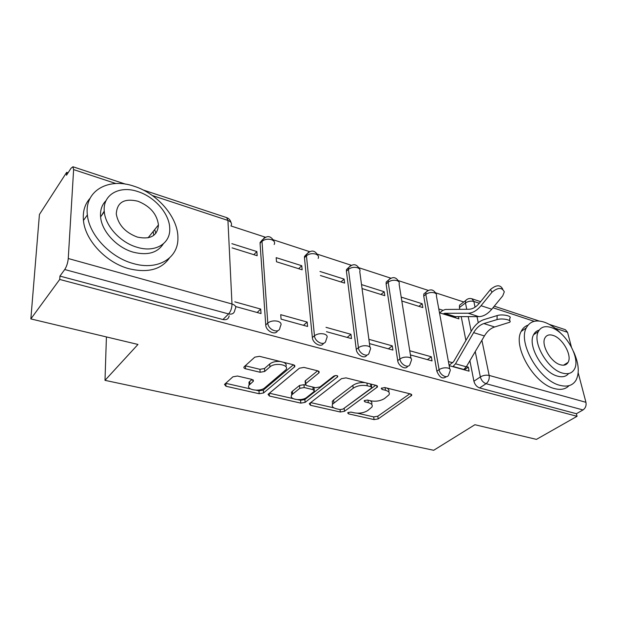 <?xml version="1.0" encoding="UTF-8"?>
<svg xmlns="http://www.w3.org/2000/svg" width="617" height="617" viewBox="0 0 617 617"><rect width="100%" height="100%" fill="white"/><g stroke="black" fill="none" stroke-linecap="round" stroke-linejoin="round"><path stroke-width="0.93" d="M348.003 412.58L347.703 412.896L348.505 413.853L374.056 419.606L378.175 418.912L411.732 395.343L410.675 393.993L384.684 387.515L381.267 388.409L382.046 389.435L385.463 390.276C388.795 391.24 389.975 392.744 388.995 394.811L384.568 398.505C380.535 400.95 375.961 401.729 370.863 400.849L367.477 400.047L364.477 400.556L364.153 400.896L364.948 401.883L368.334 402.685C371.681 403.611 372.876 405.068 371.92 407.073L367.717 410.567C363.822 412.912 359.349 413.675 354.297 412.842L350.942 412.079L348.003 412.58M155.854 233.342L154.682 229.617M237.445 376.023L232.894 376.825L224.495 384.406L225.984 386.257L259.155 393.731L263.552 392.967L294.818 366.645L293.476 364.786L259.487 356.317L254.79 357.158L244.077 366.822C243.568 367.693 244.054 368.349 245.543 368.781L260.127 372.267L264.693 371.465L269.93 366.922C274.951 362.14 289.897 364.817 285.941 369.73L264.793 387.792C259.988 392.273 245.327 389.79 249.152 385.077L253.363 381.237L251.937 379.401L237.445 376.023M577.049 416.305L536.435 439.381L474.905 424.72L433.689 450.287L104.998 380.342L137.969 344.448L30.85 318.92L59.718 279.455L577.049 416.305L576.394 413.722L582.996 409.95L486.073 383.689C483.204 382.594 481.291 380.342 480.342 376.933L475.244 351.59M309.657 403.402L309.287 403.788L310.536 405.3L340.322 412.009L344.525 411.292L377.488 386.928L376.355 385.44L345.983 377.874L341.51 378.653L309.657 403.402M300.818 403.117L269.413 396.037L268.048 394.363L299.384 368.21L303.965 367.4L317.871 370.871L319.151 372.614L318.773 373.015L305.369 383.913L306.657 385.594L315.588 387.715L319.999 386.952L333.712 376.146C336.165 375.175 337.499 375.383 337.73 376.763L305.114 402.377L300.818 403.117L300.572 400.302L297.849 399.685M104.25 211.099L101.404 215.78M30.85 318.92L39.426 214.469L66.69 172.32L68.094 172.775M463.776 301.998L435.695 292.828M428.213 290.383L398.405 280.65M390.762 278.151L359.071 267.801M351.243 265.248L317.508 254.227M309.472 251.605L273.524 239.866M265.248 237.167L230.974 225.969M59.718 279.455L59.934 276.1L64.723 269.529C66.644 266.521 67.824 262.85 68.256 258.515L73.616 169.598L72.945 166.752L71.017 168.271L66.497 175.228L66.69 172.32M576.394 413.722L479.61 387.931C476.74 386.851 474.843 384.615 473.91 381.221L469.884 360.737M465.904 340.484L461.207 316.606M459.781 309.333L459.426 307.521L465.465 302.955L465.573 300.633L467.154 299.291M549.246 324.365L565.388 329.709L567.555 332.308L571.373 346.854M578.191 372.791L585.942 402.307C586.505 405.593 585.525 408.146 582.996 409.95M410.428 354.922L432.039 360.906L431.322 356.78L427.396 359.626M401.814 301.003L422.83 307.582L422.159 303.726L418.858 306.34M369.467 343.592L392.898 350.07L392.265 345.859L388.401 348.829M362.048 288.555L384.784 295.674L384.198 291.741L380.951 294.471M326.486 331.691L351.482 338.61L350.95 334.306L347.17 337.414M320.408 275.521L344.618 283.095L344.124 279.092L340.939 281.946M307.181 322.066L280.727 314.67L281.082 319.128L307.605 326.462L307.181 322.066L303.495 325.329M301.744 265.719L276.177 257.651L276.509 261.778L302.145 269.799L301.744 265.719L298.636 268.703M235.609 306.541L261.03 313.575L260.729 309.078L257.15 312.503M232.077 247.872L257.158 255.716L256.873 251.559L253.857 254.69M277.542 330.766C275.529 335.795 265.865 331.074 265.734 324.951L260.065 243.43L264.331 237.707M323.462 343.307C321.557 347.996 312.665 343.422 312.356 337.553L304.466 257.705L306.448 255.777L306.495 254.505L308.677 252.068M366.753 355.099C364.971 359.487 356.726 355.06 356.264 349.423L346.415 271.187L348.451 269.351L348.512 267.755L350.549 265.642M407.636 366.197C405.978 370.354 398.281 366.058 397.695 360.621L386.111 283.951L388.186 282.193L388.263 280.311L390.152 278.491M446.299 376.671C442.744 379.455 439.589 377.635 436.851 371.203L423.725 296.044L425.83 294.363L425.931 292.242L427.666 290.676M104.998 380.342L106.417 336.928M449.153 365.642L469.097 371.164L468.311 367.123L464.331 369.845M439.489 312.796L458.909 318.873L458.47 316.598M456.164 316.598L454.829 317.601M256.873 251.559L231.869 243.661M442.983 310.297L438.787 308.97M422.159 303.726L401.189 297.109M384.198 291.741L361.516 284.584M344.124 279.092L319.968 271.472M468.311 367.123L466.444 366.598M452.724 362.765L448.405 361.554M262.441 239.712L260.089 242.527L260.065 243.43M306.819 253.957L304.505 256.433L304.466 257.705M348.721 267.431L346.476 269.59L346.415 271.187M388.348 280.195L386.196 282.069L386.111 283.951M425.915 292.304L423.833 293.923L423.725 296.044M59.934 276.1L222.945 319.537C226.493 320.208 228.56 318.981 229.146 315.858M461.369 303.819L459.542 305.199L459.426 307.521M431.322 356.78L409.757 350.749M392.265 345.859L368.889 339.319M350.95 334.306L326.015 327.334M260.729 309.078L234.799 301.829M371.581 404.274C372.321 402.839 371.796 401.636 370.03 400.649M388.671 391.895C389.404 390.306 388.725 389.003 386.635 388M357.428 413.205L373.701 416.907L377.812 416.205L409.835 393.785M342.929 409.125L375.714 385.286M310.69 402.6L333.92 407.868M340.013 409.603L342.967 409.102L371.411 388.093L371.75 387.738L370.956 386.689L367.277 385.779C361.971 384.831 357.274 385.64 353.209 388.209L332.602 404.135C331.53 406.279 332.794 407.829 336.404 408.786L340.013 409.603M371.658 387.036L371.233 384.167M365.009 382.617C360.174 382.27 356.125 383.188 352.87 385.378L353.209 388.209M332.532 404.251L332.301 401.351L333.604 399.978L352.87 385.378M293.067 398.597L269.351 393.214M317.616 370.809L305.461 380.658L305.107 381.036L305.623 382.44M335.401 375.537L304.86 399.561L305.114 402.377M292.628 394.101L291.733 395.042C288.355 399.469 301.983 401.52 306.788 397.356L314.392 391.271L313.127 389.659L304.212 387.553L299.793 388.324L292.628 394.101L292.389 391.247L291.494 392.196L291.725 394.949M314.292 390.229L313.96 387.329M292.389 391.247L299.538 385.455L303.95 384.692L305.531 385.062M300.572 400.302L304.86 399.561M249.114 385.131L248.983 382.17L251.991 379.416M285.818 366.621C286.735 364.917 286.026 363.49 283.697 362.356M280.103 361.462C275.76 361.169 272.298 362.002 269.722 363.968L269.93 366.922M245.204 365.765L259.934 369.321L264.5 368.519L269.722 363.968M256.155 390.214L258.978 390.854L263.359 390.091L293.391 364.77M225.683 383.296L250.386 388.911M439.643 312.842L442.751 310.467L445.351 309.456L468.889 309.264C472.607 309.14 476.154 307.058 479.525 303.016L490.438 289.535C496.307 284.692 500.395 284.553 502.701 289.134M453.665 317.231L455.138 316.598L478.823 316.629C483.342 316.529 487.661 314.061 491.772 309.225L502.739 295.867L504.297 291.856C502.037 287.213 497.934 287.329 491.996 292.203L481.036 305.708C476.933 310.59 472.637 313.097 468.141 313.22L444.618 313.289L443.145 313.937M463.668 369.66L466.321 366.807L484.414 335.949C487.237 331.252 490.654 328.259 494.664 326.979L509.681 322.251C512.604 320.076 502.184 317.878 497.032 319.598L497.14 315.58C502.284 313.829 512.688 316.043 509.765 318.249L509.711 320.755M497.14 315.58L483.967 319.598C479.147 321.21 475.036 324.866 471.635 330.589L453.618 361.655L449.099 365.326M452.87 366.675L455.516 363.791L473.617 332.64C476.447 327.905 479.856 324.881 483.844 323.57L497.032 319.598M561.701 334.213C555.963 328.205 550.086 324.164 544.063 322.097C535.656 319.506 529.733 321.442 526.301 327.905C517.671 342.813 539.42 380.581 559.827 385.309C567.332 387.245 572.723 385.563 575.993 380.242C579.672 372.961 578.862 363.413 573.548 351.582M528.059 325.128C525.005 326.177 522.715 328.275 521.188 331.406C512.488 346.322 534.06 383.921 554.452 388.571C560.706 390.222 565.565 389.25 569.028 385.656M568.612 373.54C566.128 376.609 562.434 377.481 557.544 376.146C542.821 372.622 527.257 345.451 533.574 334.746C534.792 332.301 536.659 330.758 539.173 330.134M550.958 327.457C544.988 325.637 540.785 326.995 538.356 331.53C532.085 342.234 547.765 369.506 562.496 373.092C567.995 374.565 571.92 373.339 574.273 369.406C581.075 358.786 565.797 331.63 550.958 327.457M560.398 364.778C563.992 365.773 566.553 364.971 568.08 362.364C572.399 355.515 562.511 338 552.963 335.378C549.169 334.244 546.492 335.108 544.934 337.954C540.831 344.841 550.888 362.403 560.398 364.778M134.39 186.349C108.823 177.164 84.19 190.599 87.375 214.917C89.103 234.869 110.412 257.443 133.118 263.498C157.991 270.932 178.552 258.006 177.912 237.892C178.22 217.77 158.045 193.869 134.39 186.349M90.09 198.265C84.83 204.08 82.616 211.484 83.449 220.47C85.115 240.352 106.286 262.749 128.891 268.696C147.648 273.161 161.153 269.629 169.382 258.099M163.274 243.908C157.443 252.916 147.455 255.677 133.303 252.191C116.852 247.679 101.62 231.275 100.594 216.891C100.062 210.181 101.882 204.744 106.07 200.587M137.992 191.625C119.567 185.1 102.26 194.679 104.312 211.77C105.376 226.2 120.701 242.72 137.221 247.309C155.283 252.924 170.469 243.592 169.744 228.683C169.729 214.176 154.998 196.977 137.992 191.625M137.36 237.09C150.54 239.82 157.574 235.763 158.453 224.927C156.98 214.037 150.116 206.132 137.861 201.211C124.171 198.057 116.983 202.322 116.281 214.006C118.24 224.835 125.266 232.524 137.36 237.09M153.803 235.339L153.178 231.483M348.335 412.387L348.505 413.853M381.838 387.908L382.046 389.435M364.755 400.387L364.948 401.883M68.256 258.515L231.984 303.988L227.935 220.439L152.376 195.543M115.911 183.534L73.616 169.598M473.91 381.221L480.342 376.933C483.165 375.321 486.103 374.82 489.158 375.421L585.942 402.307M471.18 331.375L468.21 316.614M466.737 309.279L465.465 302.955C468.118 301.243 470.918 300.741 473.864 301.451L475.044 307.173M477.003 316.629L478.26 322.706M481.885 340.252L489.158 375.421C489.589 378.923 488.564 381.676 486.073 383.689L479.61 387.931M567.555 332.308L555.099 328.213M534.206 321.326L492.983 307.744M479.34 303.255L473.864 301.451L471.882 298.767C469.452 298.08 467.347 298.705 465.573 300.633L459.542 305.199M265.734 324.951L267.786 323.046L261.994 241.409C264.492 239.296 267.616 238.702 271.387 239.635C274.303 240.777 275.236 242.404 274.179 244.502M312.356 337.553L314.469 335.741L306.448 255.777C308.994 253.757 312.048 253.186 315.619 254.065C318.21 255.06 319.066 256.51 318.179 258.415M356.264 349.423L358.431 347.687L348.451 269.351C351.019 267.423 354.004 266.868 357.397 267.693C359.703 268.572 360.49 269.86 359.765 271.573L369.938 347.093M397.695 360.621L399.901 358.963L388.186 282.193C390.785 280.349 393.7 279.81 396.932 280.596C398.983 281.36 399.708 282.509 399.106 284.051L410.968 358.307M436.851 371.203L439.088 369.622L425.83 294.363C428.453 292.589 431.306 292.072 434.383 292.813C436.211 293.484 436.882 294.51 436.396 295.89L449.754 368.912M448.598 375.005C447.186 379.116 439.813 374.974 439.088 369.622C441.88 367.956 444.872 367.431 448.073 368.071C449.978 368.657 450.657 369.598 450.109 370.871L448.598 375.005M409.997 364.238C408.67 368.866 400.526 364.647 399.901 358.963C402.662 357.22 405.731 356.688 409.102 357.359C411.238 358.037 411.979 359.086 411.315 360.521L409.997 364.238M369.167 352.801C367.979 358.007 358.94 353.742 358.431 347.687C361.161 345.867 364.308 345.312 367.863 346.021C370.269 346.8 371.072 347.98 370.277 349.577L369.167 352.801M325.907 340.638C324.928 346.484 314.832 342.204 314.469 335.741C317.169 333.828 320.393 333.249 324.133 334.013C326.856 334.9 327.735 336.226 326.779 338.008L325.907 340.638M279.979 327.689C279.3 334.229 267.971 329.972 267.786 323.046C270.439 321.041 273.747 320.439 277.704 321.249C280.774 322.275 281.738 323.771 280.604 325.737L279.979 327.689M222.945 319.537L228.598 313.93L64.723 269.529M234.799 310.258C234.229 313.397 232.162 314.616 228.598 313.93C230.812 311.33 231.946 308.014 231.984 303.988C235.463 305.184 236.527 306.88 235.162 309.078L234.799 310.258M231.013 222.521C230.38 220.092 228.93 218.457 226.655 217.616L227.935 220.439C231.236 221.765 232.247 223.601 230.974 225.93M368.002 400.171L368.334 402.685M385.085 387.615L385.463 390.276M410.876 394.047L411.169 395.921M377.812 416.205L378.175 418.912M373.701 416.907L374.056 419.606M376.732 385.563L376.987 387.445M344.209 408.539L344.525 411.292M340.06 409.611L340.322 412.009M310.312 402.893L310.536 405.3M370.601 384.005L370.956 386.689M366.93 383.095L367.277 385.779M333.604 399.978L333.905 402.778M269.22 393.314L269.413 396.037M318.588 371.125L318.773 373.015M305.461 380.658L305.724 383.535M337.291 375.745L337.437 377.072M312.881 387.067L313.127 389.659M303.95 384.692L304.212 387.553M299.538 385.455L299.793 388.324M253.009 379.833L253.101 381.514M249.661 381.437L249.831 384.352M264.5 368.519L264.693 371.465M259.934 369.321L260.127 372.267M245.381 365.812L245.543 368.781M294.332 365.125L294.494 366.999M263.359 390.091L263.552 392.967M258.978 390.854L259.155 393.731M225.861 383.342L225.984 386.257M491.996 292.203L490.438 289.535M453.888 317.069L443.368 313.768M455.138 316.598L444.618 313.289M491.772 309.225L481.036 305.708M478.823 316.629L468.141 313.22M453.14 366.49L463.938 369.483M455.516 363.791L466.321 366.807M473.617 332.64L484.414 335.949M483.844 323.57L494.664 326.979M423.833 293.923L425.931 292.242C430.111 288.625 433.52 289.18 436.142 293.916M386.196 282.069L388.263 280.311C392.559 276.308 396.099 276.817 398.883 281.83M346.476 269.59L348.512 267.755C352.916 263.312 356.603 263.76 359.58 269.097M304.505 256.433L306.495 254.505C311.007 249.577 314.863 249.962 318.056 255.654M260.089 242.527L262.017 240.507C266.644 235.038 270.678 235.347 274.125 241.448M226.655 217.616L143.136 189.974M125.536 184.151L72.945 166.752M539.15 321.025L494.271 306.179M480.628 301.659L471.882 298.767M411.585 394.44L411.732 395.343M377.349 385.926L377.488 386.928M332.301 401.351L332.602 404.135M319.035 371.449L319.151 372.614M305.107 381.036L305.369 383.913M337.638 375.984L337.73 376.763M291.494 392.196L291.733 395.042M253.294 380.08L253.363 381.237M248.983 382.17L249.152 385.077M294.718 365.411L294.818 366.645M526.301 327.905L521.188 331.406M533.574 334.746L538.356 331.53M563.545 365.202L568.08 362.364M87.375 214.917L83.449 220.47M100.594 216.891L104.312 211.77M148.057 237.838L158.453 224.927"/></g></svg>
